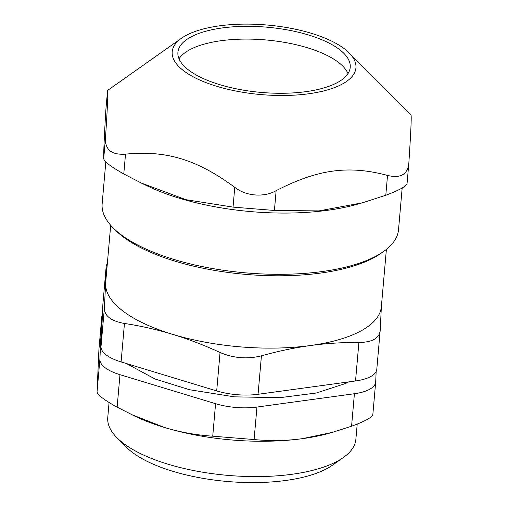 <?xml version="1.0" encoding="UTF-8"?>
<svg xmlns="http://www.w3.org/2000/svg" width="508" height="508" viewBox="0 0 508 508"><rect width="100%" height="100%" fill="white"/><g stroke="black" fill="none" stroke-linecap="round" stroke-linejoin="round"><path stroke-width="0.76" d="M355.53 380.968A41.51 15.716 5 0 0 376.796 369.291L380.181 330.581C379.241 338.315 372.148 342.29 358.896 342.513L355.53 380.968L258.064 394.291L261.43 355.835C247.352 359.353 233.559 358.235 220.053 352.476L216.694 390.931A41.51 15.716 5 0 0 258.064 394.291M216.694 390.931L121.094 361.918L124.46 323.463C111.157 321.088 104.464 315.989 104.375 308.172L101.009 346.627A41.51 15.716 5 0 0 121.094 361.918M101.009 346.627L102.876 304.292L106.248 265.665L107.359 263.36M106.248 265.665L102.895 304.032A41.51 15.716 5 0 0 102.876 304.292M347.999 73.577A86.481 32.741 5 0 0 279.089 41.504A86.481 32.741 5 0 0 189.033 50.127A86.481 32.741 5 0 0 179.019 58.788M124.46 323.463C140.621 325.901 156.661 329.521 172.574 334.321A138.373 52.388 5 0 0 310.477 345.523A138.373 52.388 5 0 0 381.375 306.622L386.385 249.384M106.242 265.836L105.626 283.356A138.373 52.388 5 0 0 172.574 334.321C188.487 339.179 204.311 345.23 220.053 352.476M110.693 225.26L105.683 282.499A138.373 52.388 5 0 0 105.626 283.356L104.375 308.172M380.181 330.581L381.432 305.765M261.43 355.835C277.901 351.212 294.253 347.777 310.477 345.523C326.701 343.338 342.837 342.335 358.896 342.513M116.929 437.705L126.365 447.205A113.328 42.907 5 0 0 222.339 481.012A113.328 42.907 5 0 0 327.781 468.128A113.328 42.907 5 0 0 332.403 465.226L343.345 457.517A124.536 47.149 -175 0 1 338.265 460.699A124.536 47.149 -175 0 1 222.39 474.859A124.536 47.149 -175 0 1 116.929 437.705A124.536 47.149 -175 0 1 107.759 417.544L109.074 402.501M357.207 424.097L355.879 439.249A124.536 47.149 -175 0 1 343.345 457.517M256.946 407.06A41.51 15.716 -175 0 1 215.576 403.695L212.731 436.181L254.102 439.547L256.946 407.06L354.413 393.732L351.568 426.218C365.246 421.246 372.339 417.271 372.853 414.293M212.731 436.181C196.298 435.121 180.194 432.219 164.427 427.463A138.373 52.388 -175 0 1 134.868 416.173L117.132 407.168L119.977 374.682L215.576 403.695M351.568 426.218L332.48 432.34L302.33 438.671A138.373 52.388 -175 0 1 164.427 427.463L131.159 414.395M332.48 432.34L329.425 433.191A138.373 52.388 -175 0 1 302.33 438.671C286.264 440.836 270.186 441.128 254.102 439.547M101.759 317.055A41.51 15.716 -175 0 1 101.778 316.801L98.92 349.542L101.759 317.055L99.892 359.397L97.047 391.884C97.555 394.945 104.248 400.037 117.132 407.168M97.047 391.884L98.92 349.542M354.413 393.732A41.51 15.716 -175 0 0 375.679 382.06A41.51 15.716 -175 0 0 375.698 381.806L376.149 371.551M119.977 374.682A41.51 15.716 -175 0 1 99.892 359.397M101.778 316.801A41.51 15.716 -175 0 1 102.426 314.541M190.151 37.37A86.481 32.741 5 0 0 177.914 52.267A86.481 32.741 5 0 0 261.214 92.424A86.481 32.741 5 0 0 350.222 67.342A86.481 32.741 5 0 0 288.449 30.118A86.481 32.741 5 0 0 190.151 37.37M185.249 35.884A92.215 34.912 5 0 0 181.483 38.24A92.215 34.912 5 0 0 261.023 94.583A92.215 34.912 5 0 0 349.142 52.908A92.215 34.912 5 0 0 271.05 25.4A92.215 34.912 5 0 0 185.249 35.884M107.563 90.475C108.242 90.684 107.531 106.813 105.429 138.862L103.696 158.667C103.607 151.727 104.318 135.598 105.829 110.28L107.563 90.456L181.483 38.24M103.696 158.667C104.223 161.633 110.915 166.726 123.781 173.952L125.514 154.146C111.995 155.092 105.296 149.993 105.429 138.862M125.514 154.146C166.319 150.19 196.748 159.423 234.766 187.306L233.039 207.112L185.953 199.695L141.218 183.007L123.781 173.952M276.142 190.665C317.716 169.253 348.736 165.011 387.528 175.438L385.794 195.243L362.661 202.743L319.018 210.896L274.409 210.471L276.142 190.665C263.982 197.663 245.783 196.183 234.766 187.306M387.528 175.438C400.425 178.524 407.524 174.549 408.813 163.512L407.079 183.432M408.813 163.512C410.921 131.464 411.632 115.335 410.953 115.126L349.142 52.908M107.563 90.456L105.829 110.28M233.039 207.112L274.409 210.471M385.794 195.243C399.466 190.17 406.565 186.195 407.079 183.318M141.218 183.007L147.644 186.093A148.749 56.318 5 0 0 356.794 204.394L362.661 202.743M402.171 188.011L398.526 229.699A148.749 56.318 -175 0 1 383.553 251.511A148.749 56.318 -175 0 1 377.482 255.321A148.749 56.318 -175 0 1 239.078 272.231A148.749 56.318 -175 0 1 113.113 227.851A148.749 56.318 -175 0 1 102.152 203.771L105.816 161.919M113.113 227.851L115.443 230.2A145.987 55.27 5 0 0 239.065 273.749A145.987 55.27 5 0 0 374.891 257.15A145.987 55.27 5 0 0 380.848 253.416L383.553 251.511M375.679 382.06L372.853 414.414M126.352 363.512L155.048 379L189.528 389.731L234.429 396.843L279.895 397.681L316.3 393.014L345.554 383.496L348.742 381.895"/></g></svg>
